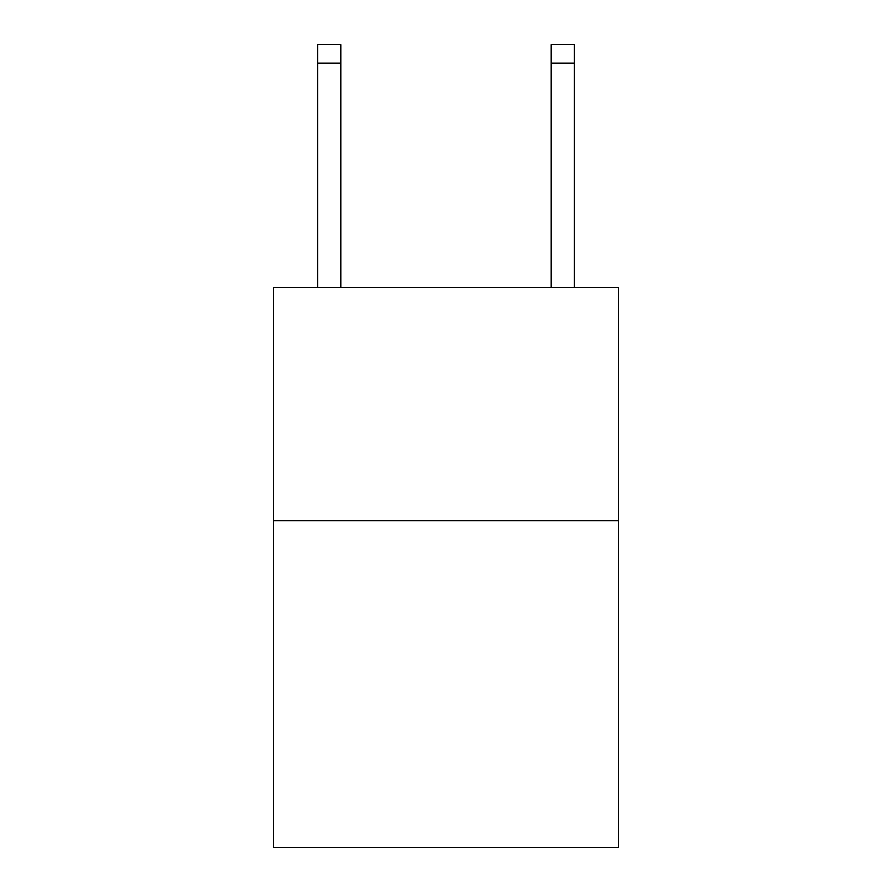 <?xml version="1.0" encoding="UTF-8"?>
<svg xmlns="http://www.w3.org/2000/svg" width="892" height="892" viewBox="0 0 892 892"><rect width="100%" height="100%" fill="white"/><g stroke="black" fill="none" stroke-linecap="round" stroke-linejoin="round"><path stroke-width="1.34" d="M618.691 520.683L618.691 847.4L273.309 847.4L273.309 287.302L618.691 287.302L618.691 520.683L273.309 520.683M340.978 287.302L340.978 63.265L317.641 63.265L317.641 44.6L340.978 44.6L340.978 63.265M317.641 287.302L317.641 63.265M574.359 287.302L574.359 44.6L551.022 44.6L551.022 287.302M551.022 63.265L574.359 63.265"/></g></svg>
